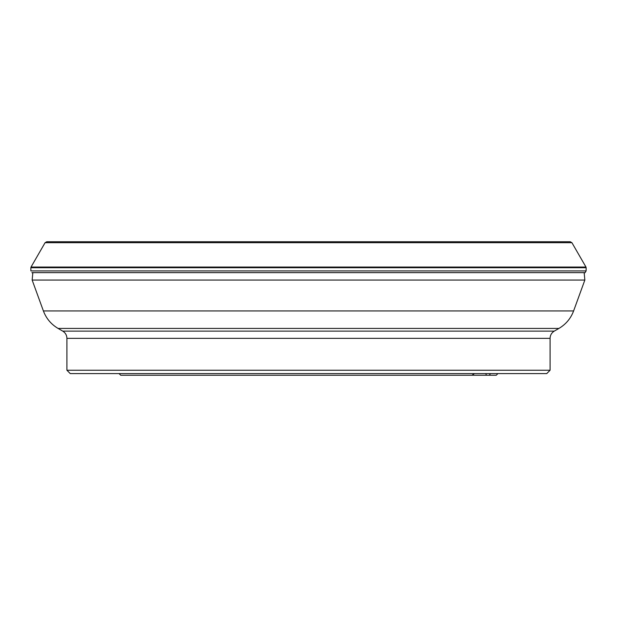 <?xml version="1.0" encoding="UTF-8"?>
<svg xmlns="http://www.w3.org/2000/svg" width="617" height="617" viewBox="0 0 617 617"><rect width="100%" height="100%" fill="white"/><g stroke="black" fill="none" stroke-linecap="round" stroke-linejoin="round"><path stroke-width="0.93" d="M30.85 267.716L31.027 267.053L585.973 267.053L586.15 267.716L30.85 267.716L30.889 270.909L586.111 270.909L585.109 272.621L31.891 272.621L32.724 273.107M45.08 242.705L571.92 242.705L570.247 241.748L46.753 241.748L45.08 242.705L31.027 267.053M119.073 373.586L120.739 375.252L471.92 375.252L474.496 373.586M490.407 373.586L489.428 375.252L496.261 375.252L497.927 373.586M489.428 375.252L471.92 375.252M550.079 370.246L546.747 373.586L70.253 373.586L66.921 370.246L550.079 370.246L550.079 338.347L66.921 338.347C66.813 335.193 65.425 332.787 62.749 331.121L554.251 331.121L558.933 328.421L58.067 328.421C51.126 324.311 46.229 318.48 43.391 310.929L32.153 280.056L32.809 272.969M554.251 331.121C551.575 332.787 550.187 335.193 550.079 338.347M46.769 241.748L570.247 241.748M43.391 310.929L573.609 310.929L584.847 280.056L32.153 280.056M485.78 373.586L486.42 375.252M586.15 267.716L586.111 270.909M584.276 273.107L585.109 272.621M571.92 242.705L585.973 267.053M62.749 331.121L58.067 328.421M66.921 370.246L66.921 338.347M558.933 328.421C565.874 324.311 570.771 318.48 573.609 310.929M584.847 280.056L584.191 272.969"/></g></svg>
